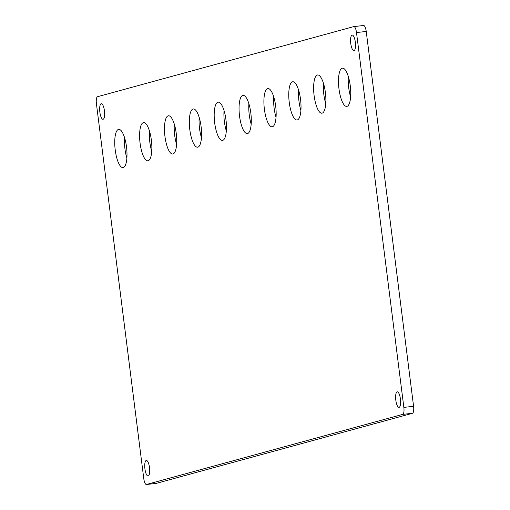 <?xml version="1.0" encoding="UTF-8"?>
<svg xmlns="http://www.w3.org/2000/svg" width="510" height="510" viewBox="0 0 510 510"><rect width="100%" height="100%" fill="white"/><g stroke="black" fill="none" stroke-linecap="round" stroke-linejoin="round"><path stroke-width="0.76" d="M146.504 484.481A6.522 1.963 83.6 0 1 146.408 484.5A6.522 1.963 83.6 0 1 143.769 478.546L96.415 103.696A6.522 1.963 83.6 0 1 97.512 96.715L353.768 26.609A6.522 1.963 83.6 0 1 353.857 26.59A6.522 1.963 83.6 0 1 356.496 32.544L403.85 407.394A6.522 1.963 83.6 0 1 402.753 414.375L146.504 484.481L156.232 483.391A6.522 1.963 83.6 0 1 156.143 483.41A6.522 1.963 83.6 0 1 156.047 483.416M353.953 26.584L363.496 25.519A6.522 1.963 83.6 0 1 363.592 25.5A6.522 1.963 83.6 0 1 366.231 31.454L413.584 406.304A6.522 1.963 83.6 0 1 412.488 413.285L156.232 483.391M124.599 137.776A19.233 5.782 -96.4 0 0 124.963 148.945A19.233 5.782 -96.4 0 0 126.875 158.119M126.512 146.95A19.233 5.782 -96.4 0 0 118.734 129.374A19.233 5.782 -96.4 0 0 115.228 150.036A19.233 5.782 -96.4 0 0 123.012 167.605A19.233 5.782 -96.4 0 0 126.512 146.95M149.462 130.974A19.233 5.782 -96.4 0 0 149.825 142.143A19.233 5.782 -96.4 0 0 151.738 151.317M151.374 140.148A19.233 5.782 -96.4 0 0 143.59 122.578A19.233 5.782 -96.4 0 0 140.091 143.233A19.233 5.782 -96.4 0 0 147.874 160.803A19.233 5.782 -96.4 0 0 151.374 140.148M174.318 124.172A19.233 5.782 -96.4 0 0 174.688 135.341A19.233 5.782 -96.4 0 0 176.6 144.515M176.23 133.346A19.233 5.782 -96.4 0 0 168.453 115.776A19.233 5.782 -96.4 0 0 164.953 136.431A19.233 5.782 -96.4 0 0 172.731 154.001A19.233 5.782 -96.4 0 0 176.23 133.346M199.18 117.37A19.233 5.782 -96.4 0 0 199.544 128.539A19.233 5.782 -96.4 0 0 201.456 137.713M201.093 126.544A19.233 5.782 -96.4 0 0 193.315 108.974A19.233 5.782 -96.4 0 0 189.809 129.629A19.233 5.782 -96.4 0 0 197.593 147.205A19.233 5.782 -96.4 0 0 201.093 126.544M224.043 110.568A19.233 5.782 -96.4 0 0 224.406 121.743A19.233 5.782 -96.4 0 0 226.319 130.911M225.955 119.742A19.233 5.782 -96.4 0 0 218.172 102.172A19.233 5.782 -96.4 0 0 214.672 122.827A19.233 5.782 -96.4 0 0 222.456 140.403A19.233 5.782 -96.4 0 0 225.955 119.742M248.899 103.772A19.233 5.782 -96.4 0 0 249.262 114.941A19.233 5.782 -96.4 0 0 251.181 124.115M250.812 112.939A19.233 5.782 -96.4 0 0 243.034 95.37A19.233 5.782 -96.4 0 0 239.534 116.031A19.233 5.782 -96.4 0 0 247.312 133.601A19.233 5.782 -96.4 0 0 250.812 112.939M273.762 96.97A19.233 5.782 -96.4 0 0 274.125 108.139A19.233 5.782 -96.4 0 0 276.037 117.313M275.674 106.144A19.233 5.782 -96.4 0 0 267.897 88.568A19.233 5.782 -96.4 0 0 264.39 109.229A19.233 5.782 -96.4 0 0 272.174 126.799A19.233 5.782 -96.4 0 0 275.674 106.144M298.624 90.168A19.233 5.782 -96.4 0 0 298.987 101.337A19.233 5.782 -96.4 0 0 300.9 110.511M300.537 99.342A19.233 5.782 -96.4 0 0 292.753 81.766A19.233 5.782 -96.4 0 0 289.253 102.427A19.233 5.782 -96.4 0 0 297.037 119.997A19.233 5.782 -96.4 0 0 300.537 99.342M323.48 83.366A19.233 5.782 -96.4 0 0 323.844 94.535A19.233 5.782 -96.4 0 0 325.762 103.709M325.393 92.539A19.233 5.782 -96.4 0 0 317.615 74.97A19.233 5.782 -96.4 0 0 314.115 95.625A19.233 5.782 -96.4 0 0 321.893 113.194A19.233 5.782 -96.4 0 0 325.393 92.539M348.343 76.564A19.233 5.782 -96.4 0 0 348.706 87.733A19.233 5.782 -96.4 0 0 350.619 96.906M350.255 85.737A19.233 5.782 -96.4 0 0 342.478 68.168A19.233 5.782 -96.4 0 0 338.971 88.823A19.233 5.782 -96.4 0 0 346.755 106.392A19.233 5.782 -96.4 0 0 350.255 85.737M104.448 110.861A7.822 2.352 -96.4 0 0 101.28 103.715A7.822 2.352 -96.4 0 0 99.858 112.117A7.822 2.352 -96.4 0 0 103.02 119.27A7.822 2.352 -96.4 0 0 104.448 110.861M400.414 398.973A7.822 2.352 -96.4 0 0 397.245 391.82A7.822 2.352 -96.4 0 0 395.824 400.229A7.822 2.352 -96.4 0 0 398.986 407.375A7.822 2.352 -96.4 0 0 400.414 398.973M355.342 42.222A7.822 2.352 -96.4 0 0 352.18 35.075A7.822 2.352 -96.4 0 0 350.752 43.477A7.822 2.352 -96.4 0 0 353.921 50.624A7.822 2.352 -96.4 0 0 355.342 42.222M149.513 467.613A7.822 2.352 -96.4 0 0 146.351 460.46A7.822 2.352 -96.4 0 0 144.923 468.868A7.822 2.352 -96.4 0 0 148.091 476.015A7.822 2.352 -96.4 0 0 149.513 467.613M356.496 32.544L366.231 31.454M403.85 407.394L413.584 406.304M402.753 414.375L412.488 413.285M156.143 483.41L146.408 484.5M363.592 25.5L353.857 26.59"/></g></svg>
